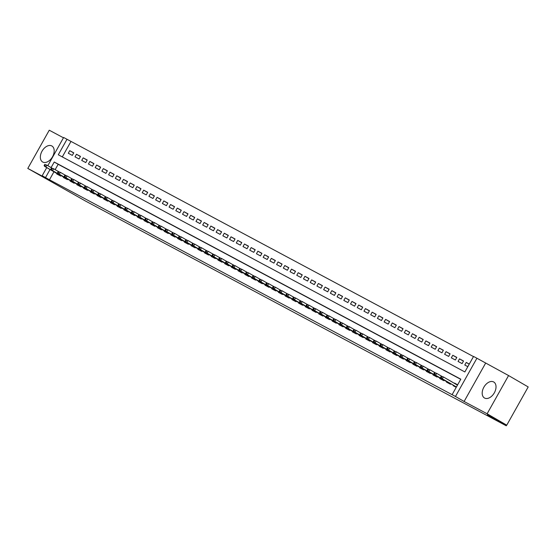<?xml version="1.0" encoding="UTF-8"?>
<svg xmlns="http://www.w3.org/2000/svg" width="556" height="556" viewBox="0 0 556 556"><rect width="100%" height="100%" fill="white"/><g stroke="black" fill="none" stroke-linecap="round" stroke-linejoin="round"><path stroke-width="0.83" d="M493.631 381.937A9.243 5.942 -59.9 0 0 483.922 387.101A9.243 5.942 -59.9 0 0 484.471 397.992A9.243 5.942 -59.9 0 0 484.589 398.054A9.243 5.942 -59.9 0 0 494.298 392.89A9.243 5.942 -59.9 0 0 493.749 382A9.243 5.942 -59.9 0 0 493.631 381.937M51.784 145.929A9.243 5.942 -59.9 0 0 42.075 151.1A9.243 5.942 -59.9 0 0 42.624 161.984A9.243 5.942 -59.9 0 0 42.742 162.046A9.243 5.942 -59.9 0 0 52.452 156.882A9.243 5.942 -59.9 0 0 51.903 145.992A9.243 5.942 -59.9 0 0 51.784 145.929M47.809 165.688L63.634 137.485L66.991 139.278L58.297 154.776L464.865 371.943L473.559 356.445L476.916 358.238L455.468 396.47L452.104 394.677L460.806 379.178L54.238 162.011L51.103 167.599M485.555 363.256L464.1 401.481L487.119 413.775L506.745 425.173L528.2 386.941L508.573 375.55L476.916 358.238M63.46 137.798L49.255 130.208L27.8 168.433L50.818 180.728L42.18 175.717L46.739 167.592M473.483 356.584L66.991 139.278M487.119 413.775L508.573 375.55M506.745 425.173L487.424 414.852L506.266 425.792L85.589 201.091L27.8 168.433M453.411 385.28L453.182 385.69L456.233 387.323M446.69 381.694L446.461 382.104L450.492 384.259L450.777 383.751M439.97 378.101L439.74 378.518L443.771 380.665L444.056 380.165M433.249 374.515L433.02 374.925L437.051 377.079L437.336 376.572M426.528 370.921L426.299 371.338L430.33 373.486L430.615 372.986M419.808 367.335L419.578 367.745L423.609 369.9L423.894 369.392M413.087 363.742L412.858 364.159L416.889 366.314L417.174 365.806M406.367 360.156L406.137 360.566L410.168 362.72L410.453 362.213M399.646 356.57L399.416 356.98L403.447 359.134L403.732 358.627M392.932 352.977L392.696 353.387L396.727 355.541L397.012 355.034M386.212 349.39L385.975 349.8L390.013 351.955L390.291 351.448M379.491 345.797L379.255 346.207L383.292 348.362L383.57 347.854M372.77 342.211L372.541 342.621L376.572 344.776L376.85 344.268M366.05 338.618L365.82 339.028L369.851 341.182L370.136 340.682M359.329 335.032L359.1 335.442L363.131 337.596L363.415 337.089M352.608 331.439L352.379 331.849L356.41 334.003L356.695 333.503M345.888 327.852L345.658 328.262L349.689 330.417L349.974 329.91M339.167 324.259L338.938 324.669L342.969 326.824L343.254 326.323M332.446 320.673L332.217 321.083L336.248 323.238L336.533 322.73M325.726 317.08L325.496 317.497L329.527 319.644L329.812 319.144M319.005 313.494L318.776 313.904L322.807 316.058L323.092 315.551M312.284 309.9L312.055 310.317L316.086 312.465L316.371 311.965M305.571 306.314L305.334 306.724L309.372 308.879L309.65 308.371M298.85 302.721L298.614 303.138L302.652 305.293L302.93 304.785M292.129 299.135L291.9 299.545L295.931 301.7L296.209 301.192M285.409 295.549L285.179 295.959L289.21 298.113L289.495 297.606M278.688 291.956L278.459 292.366L282.49 294.52L282.775 294.013M271.967 288.369L271.738 288.779L275.769 290.934L276.054 290.427M265.247 284.776L265.017 285.186L269.048 287.341L269.333 286.833M258.526 281.19L258.297 281.6L262.328 283.755L262.613 283.247M251.805 277.597L251.576 278.007L255.607 280.161L255.892 279.661M245.085 274.011L244.855 274.421L248.886 276.575L249.171 276.068M238.364 270.418L238.135 270.828L242.166 272.982L242.451 272.482M231.643 266.831L231.414 267.241L235.445 269.396L235.73 268.889M224.93 263.238L224.694 263.648L228.725 265.803L229.009 265.302M218.209 259.652L217.973 260.062L222.011 262.217L222.289 261.709M211.488 256.059L211.252 256.476L215.29 258.623L215.568 258.123M204.768 252.473L204.538 252.883L208.57 255.037L208.854 254.53M198.047 248.88L197.818 249.296L201.849 251.444L202.134 250.944M191.327 245.293L191.097 245.703L195.128 247.858L195.413 247.35M184.606 241.7L184.377 242.117L188.408 244.272L188.692 243.764M177.885 238.114L177.656 238.524L181.687 240.678L181.972 240.171M171.165 234.528L170.935 234.938L174.966 237.092L175.251 236.585M164.444 230.935L164.215 231.345L168.246 233.499L168.531 232.992M157.723 227.348L157.494 227.758L161.525 229.913L161.81 229.406M151.003 223.755L150.773 224.165L154.804 226.32L155.089 225.812M144.282 220.169L144.053 220.579L148.084 222.734L148.369 222.226M137.568 216.576L137.332 216.986L141.37 219.14L141.648 218.64M130.848 212.99L130.611 213.4L134.649 215.554L134.927 215.047M124.127 209.397L123.898 209.807L127.929 211.961L128.207 211.461M117.406 205.81L117.177 206.22L121.208 208.375L121.493 207.868M110.686 202.217L110.456 202.627L114.487 204.782L114.772 204.281M103.965 198.631L103.736 199.041L107.767 201.196L108.052 200.688M97.244 195.038L97.015 195.455L101.046 197.602L101.331 197.102M90.524 191.452L90.294 191.862L94.325 194.016L94.61 193.509M83.803 187.858L83.574 188.275L87.605 190.423L87.89 189.923M77.082 184.272L76.853 184.682L80.884 186.837L81.169 186.329M70.362 180.679L70.132 181.096L74.163 183.251L74.448 182.743M63.641 177.093L63.412 177.503L67.443 179.657L67.728 179.15M73.691 152.963L69.736 150.669L73.774 152.824L72.322 155.402L68.291 153.248L69.736 150.669M80.411 156.549L76.457 154.255L80.495 156.41L79.042 158.995L75.011 156.841L76.457 154.255M87.132 160.142L83.178 157.848L87.209 159.996L85.763 162.581L81.732 160.427L83.178 157.848M93.853 163.728L89.898 161.435L93.929 163.589L92.484 166.174L88.453 164.02L89.898 161.435M100.573 167.321L96.619 165.028L100.65 167.175L99.204 169.761L95.173 167.606L96.619 165.028M107.294 170.907L103.34 168.614L107.371 170.768L105.925 173.354L101.887 171.199L103.34 168.614M114.015 174.501L110.06 172.2L114.091 174.355L112.646 176.94L108.608 174.786L110.06 172.2M120.735 178.087L116.781 175.793L120.812 177.948L119.359 180.533L115.328 178.379L116.781 175.793M127.456 181.68L123.501 179.38L127.532 181.534L126.08 184.119L122.049 181.965L123.501 179.38M134.17 185.266L130.222 182.973L134.253 185.127L132.801 187.706L128.77 185.558L130.222 182.973M140.89 188.859L136.943 186.559L140.974 188.713L139.521 191.299L135.49 189.144L136.943 186.559M147.611 192.445L143.663 190.152L147.694 192.306L146.242 194.885L142.211 192.737L143.663 190.152M154.332 196.039L150.384 193.738L154.415 195.893L152.963 198.478L148.932 196.324L150.384 193.738M161.052 199.625L157.098 197.331L161.136 199.486L159.683 202.064L155.652 199.91L157.098 197.331M167.773 203.211L163.818 200.918L167.849 203.072L166.404 205.657L162.373 203.503L163.818 200.918M174.494 206.804L170.539 204.511L174.57 206.665L173.124 209.244L169.094 207.089L170.539 204.511M181.214 210.39L177.26 208.097L181.291 210.251L179.845 212.837L175.814 210.682L177.26 208.097M187.935 213.984L183.98 211.69L188.011 213.845L186.566 216.423L182.535 214.268L183.98 211.69M194.656 217.57L190.701 215.276L194.732 217.431L193.286 220.016L189.249 217.862L190.701 215.276M201.376 221.163L197.422 218.869L201.453 221.017L200.007 223.602L195.969 221.448L197.422 218.869M208.097 224.749L204.142 222.456L208.173 224.61L206.721 227.195L202.69 225.041L204.142 222.456M214.818 228.342L210.863 226.049L214.894 228.196L213.441 230.782L209.41 228.627L210.863 226.049M221.531 231.928L217.584 229.635L221.615 231.789L220.162 234.375L216.131 232.22L217.584 229.635M228.252 235.522L224.304 233.221L228.335 235.376L226.883 237.961L222.852 235.807L224.304 233.221M234.973 239.108L231.025 236.814L235.056 238.969L233.603 241.554L229.572 239.4L231.025 236.814M241.693 242.701L237.739 240.4L241.777 242.555L240.324 245.14L236.293 242.986L237.739 240.4M248.414 246.287L244.459 243.994L248.497 246.148L247.045 248.727L243.014 246.579L244.459 243.994M255.135 249.88L251.18 247.58L255.211 249.734L253.765 252.32L249.734 250.165L251.18 247.58M261.855 253.466L257.901 251.173L261.932 253.327L260.486 255.906L256.455 253.758L257.901 251.173M268.576 257.06L264.621 254.759L268.652 256.914L267.207 259.499L263.176 257.345L264.621 254.759M275.296 260.646L271.342 258.352L275.373 260.507L273.927 263.085L269.889 260.931L271.342 258.352M282.017 264.232L278.063 261.939L282.094 264.093L280.648 266.678L276.61 264.524L278.063 261.939M288.738 267.825L284.783 265.532L288.814 267.686L287.362 270.265L283.331 268.11L284.783 265.532M295.458 271.411L291.504 269.118L295.535 271.272L294.082 273.858L290.051 271.703L291.504 269.118M302.172 275.005L298.224 272.711L302.255 274.866L300.803 277.444L296.772 275.289L298.224 272.711M308.893 278.591L304.945 276.297L308.976 278.452L307.524 281.037L303.493 278.883L304.945 276.297M315.613 282.184L311.666 279.89L315.697 282.038L314.244 284.623L310.213 282.469L311.666 279.89M322.334 285.77L318.38 283.477L322.417 285.631L320.965 288.216L316.934 286.062L318.38 283.477M329.055 289.363L325.1 287.07L329.138 289.217L327.686 291.803L323.655 289.648L325.1 287.07M335.775 292.949L331.821 290.656L335.852 292.81L334.406 295.396L330.375 293.241L331.821 290.656M342.496 296.543L338.541 294.242L342.572 296.397L341.127 298.982L337.096 296.828L338.541 294.242M349.217 300.129L345.262 297.835L349.293 299.99L347.847 302.575L343.816 300.421L345.262 297.835M355.937 303.722L351.983 301.421L356.014 303.576L354.568 306.161L350.537 304.007L351.983 301.421M362.658 307.308L358.703 305.015L362.734 307.169L361.289 309.748L357.251 307.6L358.703 305.015M369.379 310.901L365.424 308.601L369.455 310.755L368.009 313.341L363.971 311.186L365.424 308.601M376.099 314.487L372.145 312.194L376.176 314.349L374.723 316.927L370.692 314.779L372.145 312.194M382.82 318.081L378.865 315.78L382.896 317.935L381.444 320.52L377.413 318.366L378.865 315.78M389.534 321.667L385.586 319.373L389.617 321.528L388.164 324.106L384.133 321.952L385.586 319.373M396.254 325.253L392.307 322.96L396.338 325.114L394.885 327.699L390.854 325.545L392.307 322.96M402.975 328.846L399.027 326.553L403.058 328.707L401.606 331.286L397.575 329.131L399.027 326.553M409.696 332.432L405.741 330.139L409.779 332.293L408.326 334.879L404.295 332.724L405.741 330.139M416.416 336.026L412.462 333.732L416.5 335.887L415.047 338.465L411.016 336.31L412.462 333.732M423.137 339.612L419.182 337.318L423.213 339.473L421.768 342.058L417.737 339.904L419.182 337.318M429.857 343.205L425.903 340.911L429.934 343.059L428.488 345.644L424.457 343.49L425.903 340.911M436.578 346.791L432.624 344.498L436.655 346.652L435.209 349.237L431.178 347.083L432.624 344.498M443.299 350.384L439.344 348.091L443.375 350.238L441.93 352.824L437.892 350.669L439.344 348.091M450.019 353.97L446.065 351.677L450.096 353.831L448.65 356.417L444.612 354.262L446.065 351.677M456.74 357.564L452.786 355.263L456.817 357.418L455.364 360.003L451.333 357.849L452.786 355.263M463.461 361.15L459.506 358.856L463.537 361.011L462.085 363.596L458.054 361.442L459.506 358.856M70.918 141.558L62.3 156.917M469.278 364.076L466.227 362.442L464.774 365.028L467.825 366.661M53.96 171.783L49.463 179.79L452.104 394.677M460.722 379.317L58.165 164.291L55.162 169.643M56.927 173.507L56.691 173.917L60.722 176.071L61.007 175.564M58.123 171.366L58.797 171.679M64.843 174.952L65.518 175.272M71.564 178.545L72.238 178.858M78.285 182.132L78.959 182.451M85.005 185.725L85.68 186.038M91.726 189.311L92.4 189.631M98.447 192.904L99.121 193.217M105.167 196.49L105.842 196.81M111.881 200.084L112.562 200.396M118.602 203.67L119.283 203.989M125.322 207.263L126.004 207.576M132.043 210.849L132.724 211.169M138.764 214.442L139.438 214.755M145.484 218.028L146.159 218.348M152.205 221.622L152.879 221.934M158.926 225.208L159.6 225.527M165.646 228.794L166.32 229.114M172.367 232.387L173.041 232.7M179.088 235.973L179.762 236.293M185.808 239.566L186.482 239.879M192.529 243.153L193.203 243.472M199.243 246.746L199.924 247.059M205.963 250.332L206.644 250.652M212.684 253.925L213.365 254.238M219.405 257.511L220.079 257.831M226.125 261.105L226.799 261.417M232.846 264.691L233.52 265.01M239.566 268.284L240.241 268.597M246.287 271.87L246.961 272.19M253.008 275.463L253.682 275.776M259.728 279.049L260.403 279.369M266.449 282.643L267.123 282.955M273.17 286.229L273.844 286.548M279.883 289.815L280.565 290.135M286.604 293.408L287.285 293.728M293.325 296.994L294.006 297.314M300.045 300.587L300.726 300.9M306.766 304.174L307.44 304.493M313.487 307.767L314.161 308.08M320.207 311.353L320.881 311.673M326.928 314.946L327.602 315.259M333.649 318.532L334.323 318.852M340.369 322.126L341.043 322.438M347.09 325.712L347.764 326.031M353.811 329.305L354.485 329.618M360.531 332.891L361.205 333.211M367.245 336.484L367.926 336.797M373.966 340.07L374.647 340.39M380.686 343.664L381.367 343.976M387.407 347.25L388.081 347.57M394.128 350.843L394.802 351.156M400.848 354.429L401.522 354.749M407.569 358.015L408.243 358.335M414.289 361.608L414.964 361.921M421.01 365.195L421.684 365.514M427.731 368.788L428.405 369.101M434.451 372.374L435.126 372.694M441.172 375.967L441.846 376.28M447.886 379.553L451.84 381.847M454.474 383.383L457.678 384.738M506.266 425.792L506.648 425.118M464.1 401.481L455.468 396.47M49.463 179.79L42.18 175.717M50.033 169.504L45.543 177.51M58.165 164.291L54.238 162.011M58.741 171.679L58.144 171.331M469.215 364.18L466.227 362.442M65.462 175.272L64.864 174.918M72.183 178.858L71.585 178.511M78.903 182.451L78.306 182.097M85.624 186.038L85.026 185.69M92.345 189.631L91.74 189.276M99.065 193.217L98.461 192.869M105.786 196.803L105.181 196.456M112.507 200.396L111.902 200.049M119.227 203.982L118.623 203.635M125.948 207.576L125.343 207.228M132.662 211.162L132.064 210.814M139.382 214.755L138.785 214.407M146.103 218.341L145.505 217.994M152.824 221.934L152.226 221.587M159.544 225.521L158.946 225.173M166.265 229.114L165.667 228.766M172.986 232.7L172.388 232.352M179.706 236.293L179.101 235.939M186.427 239.879L185.822 239.532M193.147 243.472L192.543 243.118M199.868 247.059L199.263 246.711M206.589 250.652L205.984 250.297M213.302 254.238L212.705 253.89M220.023 257.831L219.425 257.477M226.744 261.417L226.146 261.07M233.464 265.003L232.867 264.656M240.185 268.597L239.587 268.249M246.906 272.183L246.308 271.835M253.626 275.776L253.029 275.428M260.347 279.362L259.742 279.015M267.068 282.955L266.463 282.608M273.788 286.542L273.184 286.194M280.509 290.135L279.904 289.787M287.23 293.721L286.625 293.373M293.95 297.314L293.346 296.96M300.664 300.9L300.066 300.553M307.385 304.493L306.787 304.139M314.105 308.08L313.508 307.732M320.826 311.673L320.228 311.318M327.547 315.259L326.949 314.911M334.267 318.852L333.669 318.498M340.988 322.438L340.39 322.091M347.708 326.024L347.104 325.677M354.429 329.618L353.825 329.27M361.15 333.204L360.545 332.856M367.87 336.797L367.266 336.45M374.591 340.383L373.986 340.036M381.305 343.976L380.707 343.629M388.025 347.563L387.428 347.215M394.746 351.156L394.148 350.808M401.467 354.742L400.869 354.394M408.187 358.335L407.59 357.981M414.908 361.921L414.31 361.574M421.629 365.514L421.031 365.16M428.349 369.101L427.745 368.753M435.07 372.694L434.465 372.339M441.791 376.28L441.186 375.932M451.458 381.583L447.907 379.519M457.623 384.849L454.627 383.112M44.709 164.479L44.126 165.514L44.8 165.869L45.377 164.84L44.709 164.479L46.899 165.16L45.856 167.022L60.903 175.759M45.377 164.84L46.899 165.16L51.937 168.086M44.8 165.869L45.856 167.022L44.647 166.376L60.875 175.8M44.126 165.514L44.647 166.376M51.423 168.072L50.846 169.1L51.52 169.462L52.097 168.426L51.423 168.072L53.619 168.753L52.577 170.609L67.623 179.345M52.097 168.426L53.619 168.753L58.658 171.679M51.52 169.462L52.577 170.609L51.367 169.962L67.596 179.386M50.846 169.1L51.367 169.962M58.144 171.658L57.567 172.694L58.241 173.048L58.818 172.019L58.144 171.658L60.34 172.339L59.297 174.202L74.344 182.938M58.818 172.019L60.34 172.339L65.379 175.265M58.241 173.048L59.297 174.202L58.088 173.555L74.316 182.98M57.567 172.694L58.088 173.555M64.864 175.251L64.287 176.28L64.962 176.641L65.538 175.606L64.864 175.251L67.061 175.932L66.018 177.788L81.058 186.524M65.538 175.606L67.061 175.932L72.099 178.858M64.962 176.641L66.018 177.788L64.809 177.142L81.037 186.566M64.287 176.28L64.809 177.142M71.585 178.837L71.008 179.873L71.682 180.227L72.259 179.199L71.585 178.837L73.781 179.518L72.739 181.381L87.778 190.117M72.259 179.199L73.781 179.518L78.82 182.444M71.682 180.227L72.739 181.381L71.529 180.735L87.758 190.159M71.008 179.873L71.529 180.735M78.306 182.424L77.729 183.459L78.396 183.821L78.98 182.785L78.306 182.424L80.502 183.112L79.459 184.967L94.499 193.703M78.98 182.785L80.502 183.112L85.541 186.038M78.396 183.821L79.459 184.967L78.25 184.321L94.478 193.745M77.729 183.459L78.25 184.321M85.026 186.017L84.449 187.052L85.117 187.407L85.7 186.378L85.026 186.017L87.222 186.698L86.18 188.56L101.22 197.29M85.7 186.378L87.222 186.698L92.261 189.624M85.117 187.407L86.18 188.56L84.964 187.914L101.199 197.338M84.449 187.052L84.964 187.914M91.747 189.603L91.17 190.638L91.837 191L92.421 189.964L91.747 189.603L93.943 190.291L92.894 192.147L107.94 200.883M92.421 189.964L93.943 190.291L98.982 193.217M91.837 191L92.894 192.147L91.684 191.5L107.92 200.924M91.17 190.638L91.684 191.5M98.468 193.196L97.884 194.232L98.558 194.586L99.142 193.557L98.468 193.196L100.664 193.877L99.614 195.74L114.661 204.469M99.142 193.557L100.664 193.877L105.703 196.803M98.558 194.586L99.614 195.74L98.405 195.093L114.64 204.518M97.884 194.232L98.405 195.093M105.188 196.782L104.604 197.818L105.279 198.179L105.862 197.144L105.188 196.782L107.377 197.463L106.335 199.326L121.382 208.062M105.862 197.144L107.377 197.463L112.423 200.396M105.279 198.179L106.335 199.326L105.126 198.68L121.361 208.104M104.604 197.818L105.126 198.68M111.909 200.375L111.325 201.411L111.999 201.765L112.576 200.73L111.909 200.375L114.098 201.057L113.056 202.919L128.102 211.648M112.576 200.73L114.098 201.057L119.144 203.982M111.999 201.765L113.056 202.919L111.846 202.273L128.075 211.69M111.325 201.411L111.846 202.273M118.63 203.962L118.046 204.997L118.72 205.359L119.297 204.323L118.63 203.962L120.819 204.643L119.776 206.505L134.823 215.241M119.297 204.323L120.819 204.643L125.858 207.569M118.72 205.359L119.776 206.505L118.567 205.859L134.795 215.283M118.046 204.997L118.567 205.859M125.35 207.555L124.766 208.583L125.441 208.945L126.017 207.909L125.35 207.555L127.539 208.236L126.497 210.092L141.544 218.828M126.017 207.909L127.539 208.236L132.578 211.162M125.441 208.945L126.497 210.092L125.288 209.452L141.516 218.869M124.766 208.583L125.288 209.452M132.071 211.141L131.487 212.177L132.161 212.538L132.738 211.502L132.071 211.141L134.26 211.822L133.218 213.685L148.264 222.421M132.738 211.502L134.26 211.822L139.299 214.748M132.161 212.538L133.218 213.685L132.008 213.038L148.237 222.463M131.487 212.177L132.008 213.038M138.785 214.734L138.208 215.763L138.882 216.124L139.459 215.089L138.785 214.734L140.981 215.415L139.938 217.271L154.985 226.007M139.459 215.089L140.981 215.415L146.019 218.341M138.882 216.124L139.938 217.271L138.729 216.625L154.957 226.049M138.208 215.763L138.729 216.625M145.505 218.32L144.928 219.356L145.602 219.717L146.179 218.682L145.505 218.32L147.701 219.001L146.659 220.864L161.699 229.6M146.179 218.682L147.701 219.001L152.74 221.927M145.602 219.717L146.659 220.864L145.45 220.218L161.678 229.642M144.928 219.356L145.45 220.218M152.226 221.913L151.649 222.942L152.323 223.303L152.9 222.268L152.226 221.913L154.422 222.595L153.38 224.45L168.419 233.186M152.9 222.268L154.422 222.595L159.461 225.521M152.323 223.303L153.38 224.45L152.17 223.804L168.398 233.228M151.649 222.942L152.17 223.804M158.946 225.5L158.37 226.535L159.037 226.89L159.621 225.861L158.946 225.5L161.143 226.181L160.1 228.043L175.14 236.78M159.621 225.861L161.143 226.181L166.181 229.107M159.037 226.89L160.1 228.043L158.891 227.397L175.119 236.821M158.37 226.535L158.891 227.397M165.667 229.093L165.09 230.121L165.757 230.483L166.341 229.447L165.667 229.093L167.863 229.774L166.821 231.63L181.861 240.366M166.341 229.447L167.863 229.774L172.902 232.7M165.757 230.483L166.821 231.63L165.605 230.983L181.84 240.407M165.09 230.121L165.605 230.983M172.388 232.679L171.811 233.715L172.478 234.069L173.062 233.04L172.388 232.679L174.584 233.36L173.535 235.223L188.581 243.959M173.062 233.04L174.584 233.36L179.623 236.286M172.478 234.069L173.535 235.223L172.325 234.576L188.56 244.001M171.811 233.715L172.325 234.576M179.108 236.272L178.532 237.301L179.199 237.662L179.783 236.627L179.108 236.272L181.305 236.953L180.255 238.809L195.302 247.545M179.783 236.627L181.305 236.953L186.343 239.879M179.199 237.662L180.255 238.809L179.046 238.163L195.281 247.587M178.532 237.301L179.046 238.163M185.829 239.858L185.245 240.894L185.919 241.248L186.503 240.22L185.829 239.858L188.018 240.54L186.976 242.402L202.023 251.138M186.503 240.22L188.018 240.54L193.064 243.465M185.919 241.248L186.976 242.402L185.767 241.756L202.002 251.18M185.245 240.894L185.767 241.756M192.55 243.452L191.966 244.48L192.64 244.842L193.217 243.806L192.55 243.452L194.739 244.133L193.696 245.988L208.743 254.724M193.217 243.806L194.739 244.133L199.785 247.059M192.64 244.842L193.696 245.988L192.487 245.342L208.715 254.766M191.966 244.48L192.487 245.342M199.27 247.038L198.687 248.073L199.361 248.428L199.938 247.399L199.27 247.038L201.46 247.719L200.417 249.581L215.464 258.311M199.938 247.399L201.46 247.719L206.505 250.645M199.361 248.428L200.417 249.581L199.208 248.935L215.436 258.359M198.687 248.073L199.208 248.935M205.991 250.624L205.407 251.66L206.081 252.021L206.658 250.985L205.991 250.624L208.18 251.312L207.138 253.168L222.185 261.904M206.658 250.985L208.18 251.312L213.219 254.238M206.081 252.021L207.138 253.168L205.928 252.521L222.157 261.945M205.407 251.66L205.928 252.521M212.712 254.217L212.128 255.253L212.802 255.607L213.379 254.578L212.712 254.217L214.901 254.898L213.858 256.761L228.905 265.49M213.379 254.578L214.901 254.898L219.94 257.824M212.802 255.607L213.858 256.761L212.649 256.114L228.877 265.539M212.128 255.253L212.649 256.114M219.425 257.803L218.849 258.839L219.523 259.2L220.1 258.165L219.425 257.803L221.622 258.484L220.579 260.347L235.626 269.083M220.1 258.165L221.622 258.484L226.66 261.417M219.523 259.2L220.579 260.347L219.37 259.701L235.598 269.125M218.849 258.839L219.37 259.701M226.146 261.396L225.569 262.432L226.243 262.786L226.82 261.758L226.146 261.396L228.342 262.078L227.3 263.94L242.346 272.669M226.82 261.758L228.342 262.078L233.381 265.003M226.243 262.786L227.3 263.94L226.09 263.294L242.319 272.711M225.569 262.432L226.09 263.294M232.867 264.983L232.29 266.018L232.964 266.38L233.541 265.344L232.867 264.983L235.063 265.664L234.02 267.526L249.06 276.262M233.541 265.344L235.063 265.664L240.102 268.59M232.964 266.38L234.02 267.526L232.811 266.88L249.039 276.304M232.29 266.018L232.811 266.88M239.587 268.576L239.01 269.604L239.678 269.966L240.261 268.93L239.587 268.576L241.784 269.257L240.741 271.12L255.781 279.849M240.261 268.93L241.784 269.257L246.822 272.183M239.678 269.966L240.741 271.12L239.532 270.473L255.76 279.89M239.01 269.604L239.532 270.473M246.308 272.162L245.731 273.198L246.398 273.559L246.982 272.523L246.308 272.162L248.504 272.843L247.462 274.706L262.501 283.442M246.982 272.523L248.504 272.843L253.543 275.769M246.398 273.559L247.462 274.706L246.252 274.059L262.481 283.484M245.731 273.198L246.252 274.059M253.029 275.755L252.452 276.784L253.119 277.145L253.703 276.11L253.029 275.755L255.225 276.436L254.175 278.292L269.222 287.028M253.703 276.11L255.225 276.436L260.264 279.362M253.119 277.145L254.175 278.292L252.966 277.646L269.201 287.07M252.452 276.784L252.966 277.646M259.749 279.341L259.172 280.377L259.84 280.738L260.423 279.703L259.749 279.341L261.945 280.022L260.896 281.885L275.943 290.621M260.423 279.703L261.945 280.022L266.984 282.948M259.84 280.738L260.896 281.885L259.687 281.239L275.922 290.663M259.172 280.377L259.687 281.239M266.47 282.935L265.886 283.963L266.56 284.325L267.144 283.289L266.47 282.935L268.666 283.616L267.617 285.471L282.663 294.207M267.144 283.289L268.666 283.616L273.705 286.542M266.56 284.325L267.617 285.471L266.407 284.825L282.643 294.249M265.886 283.963L266.407 284.825M273.191 286.521L272.607 287.556L273.281 287.911L273.865 286.882L273.191 286.521L275.38 287.202L274.337 289.064L289.384 297.801M273.865 286.882L275.38 287.202L280.426 290.128M273.281 287.911L274.337 289.064L273.128 288.418L289.363 297.842M272.607 287.556L273.128 288.418M279.911 290.114L279.327 291.142L280.002 291.504L280.578 290.468L279.911 290.114L282.1 290.795L281.058 292.651L296.105 301.387M280.578 290.468L282.1 290.795L287.146 293.721M280.002 291.504L281.058 292.651L279.849 292.004L296.077 301.428M279.327 291.142L279.849 292.004M286.632 293.7L286.048 294.736L286.722 295.09L287.299 294.061L286.632 293.7L288.821 294.381L287.779 296.244L302.825 304.98M287.299 294.061L288.821 294.381L293.86 297.307M286.722 295.09L287.779 296.244L286.569 295.597L302.798 305.022M286.048 294.736L286.569 295.597M293.353 297.293L292.769 298.322L293.443 298.683L294.02 297.648L293.353 297.293L295.542 297.974L294.499 299.83L309.546 308.566M294.02 297.648L295.542 297.974L300.581 300.9M293.443 298.683L294.499 299.83L293.29 299.184L309.518 308.608M292.769 298.322L293.29 299.184M300.073 300.879L299.489 301.915L300.164 302.269L300.74 301.241L300.073 300.879L302.262 301.56L301.22 303.423L316.267 312.159M300.74 301.241L302.262 301.56L307.301 304.486M300.164 302.269L301.22 303.423L300.011 302.777L316.239 312.201M299.489 301.915L300.011 302.777M306.787 304.473L306.21 305.501L306.884 305.863L307.461 304.827L306.787 304.473L308.983 305.154L307.941 307.009L322.987 315.745M307.461 304.827L308.983 305.154L314.022 308.08M306.884 305.863L307.941 307.009L306.731 306.363L322.96 315.787M306.21 305.501L306.731 306.363M313.508 308.059L312.931 309.094L313.605 309.449L314.182 308.42L313.508 308.059L315.704 308.74L314.661 310.602L329.701 319.332M314.182 308.42L315.704 308.74L320.742 311.666M313.605 309.449L314.661 310.602L313.452 309.956L329.68 319.38M312.931 309.094L313.452 309.956M320.228 311.645L319.651 312.68L320.325 313.042L320.902 312.006L320.228 311.645L322.424 312.333L321.382 314.189L336.422 322.925M320.902 312.006L322.424 312.333L327.463 315.259M320.325 313.042L321.382 314.189L320.173 313.542L336.401 322.966M319.651 312.68L320.173 313.542M326.949 315.238L326.372 316.274L327.039 316.628L327.623 315.599L326.949 315.238L329.145 315.919L328.103 317.782L343.142 326.511M327.623 315.599L329.145 315.919L334.184 318.845M327.039 316.628L328.103 317.782L326.893 317.135L343.121 326.56M326.372 316.274L326.893 317.135M333.669 318.824L333.093 319.86L333.76 320.221L334.344 319.186L333.669 318.824L335.866 319.505L334.823 321.368L349.863 330.104M334.344 319.186L335.866 319.505L340.904 322.438M333.76 320.221L334.823 321.368L333.607 320.722L349.842 330.146M333.093 319.86L333.607 320.722M340.39 322.417L339.813 323.453L340.48 323.807L341.064 322.779L340.39 322.417L342.586 323.099L341.537 324.961L356.584 333.69M341.064 322.779L342.586 323.099L347.625 326.024M340.48 323.807L341.537 324.961L340.328 324.315L356.563 333.732M339.813 323.453L340.328 324.315M347.111 326.004L346.534 327.039L347.201 327.401L347.785 326.365L347.111 326.004L349.307 326.685L348.258 328.547L363.304 337.284M347.785 326.365L349.307 326.685L354.346 329.611M347.201 327.401L348.258 328.547L347.048 327.901L363.283 337.325M346.534 327.039L347.048 327.901M353.831 329.597L353.248 330.625L353.922 330.987L354.506 329.951L353.831 329.597L356.021 330.278L354.978 332.14L370.025 340.87M354.506 329.951L356.021 330.278L361.066 333.204M353.922 330.987L354.978 332.14L353.769 331.494L370.004 340.911M353.248 330.625L353.769 331.494M360.552 333.183L359.968 334.219L360.642 334.58L361.219 333.544L360.552 333.183L362.741 333.864L361.699 335.727L376.746 344.463M361.219 333.544L362.741 333.864L367.787 336.79M360.642 334.58L361.699 335.727L360.49 335.08L376.718 344.505M359.968 334.219L360.49 335.08M367.273 336.776L366.689 337.805L367.363 338.166L367.94 337.131L367.273 336.776L369.462 337.457L368.419 339.313L383.466 348.049M367.94 337.131L369.462 337.457L374.508 340.383M367.363 338.166L368.419 339.313L367.21 338.667L383.438 348.091M366.689 337.805L367.21 338.667M373.993 340.362L373.41 341.398L374.084 341.759L374.661 340.724L373.993 340.362L376.183 341.043L375.14 342.906L390.187 351.642M374.661 340.724L376.183 341.043L381.221 343.969M374.084 341.759L375.14 342.906L373.931 342.26L390.159 351.684M373.41 341.398L373.931 342.26M380.714 343.955L380.13 344.984L380.804 345.345L381.381 344.31L380.714 343.955L382.903 344.637L381.861 346.492L396.908 355.228M381.381 344.31L382.903 344.637L387.942 347.563M380.804 345.345L381.861 346.492L380.651 345.846L396.88 355.27M380.13 344.984L380.651 345.846M387.428 347.542L386.851 348.577L387.525 348.932L388.102 347.903L387.428 347.542L389.624 348.223L388.581 350.085L403.628 358.822M388.102 347.903L389.624 348.223L394.663 351.149M387.525 348.932L388.581 350.085L387.372 349.439L403.6 358.863M386.851 348.577L387.372 349.439M394.148 351.135L393.572 352.163L394.246 352.525L394.823 351.489L394.148 351.135L396.345 351.816L395.302 353.672L410.349 362.408M394.823 351.489L396.345 351.816L401.383 354.742M394.246 352.525L395.302 353.672L394.093 353.025L410.321 362.449M393.572 352.163L394.093 353.025M400.869 354.721L400.292 355.757L400.966 356.111L401.543 355.082L400.869 354.721L403.065 355.402L402.023 357.265L417.063 366.001M401.543 355.082L403.065 355.402L408.104 358.328M400.966 356.111L402.023 357.265L400.813 356.618L417.042 366.043M400.292 355.757L400.813 356.618M407.59 358.314L407.013 359.343L407.68 359.704L408.264 358.669L407.59 358.314L409.786 358.995L408.743 360.851L423.783 369.587M408.264 358.669L409.786 358.995L414.825 361.921M407.68 359.704L408.743 360.851L407.534 360.205L423.762 369.629M407.013 359.343L407.534 360.205M414.31 361.9L413.733 362.936L414.401 363.29L414.984 362.262L414.31 361.9L416.507 362.582L415.464 364.444L430.504 373.18M414.984 362.262L416.507 362.582L421.545 365.507M414.401 363.29L415.464 364.444L414.255 363.798L430.483 373.222M413.733 362.936L414.255 363.798M421.031 365.494L420.454 366.522L421.121 366.884L421.705 365.848L421.031 365.494L423.227 366.175L422.178 368.03L437.224 376.766M421.705 365.848L423.227 366.175L428.266 369.101M421.121 366.884L422.178 368.03L420.968 367.384L437.204 376.808M420.454 366.522L420.968 367.384M427.752 369.08L427.175 370.115L427.842 370.47L428.426 369.441L427.752 369.08L429.948 369.761L428.898 371.623L443.945 380.353M428.426 369.441L429.948 369.761L434.987 372.687M427.842 370.47L428.898 371.623L427.689 370.977L443.924 380.401M427.175 370.115L427.689 370.977M451.875 381.791L451.437 381.618M434.472 372.666L433.888 373.702L434.563 374.063L435.146 373.027L434.472 372.666L436.668 373.354L435.619 375.21L450.666 383.946M435.146 373.027L436.668 373.354L441.707 376.28M434.563 374.063L435.619 375.21L434.41 374.563L450.645 383.987M433.888 373.702L434.41 374.563M441.193 376.259L440.609 377.295L441.283 377.649L441.867 376.62L441.193 376.259L443.382 376.94L442.34 378.803L456.427 386.976M441.867 376.62L443.382 376.94L457.47 385.12M441.283 377.649L442.34 378.803L441.13 378.156L456.4 387.018M440.609 377.295L441.13 378.156"/></g></svg>
